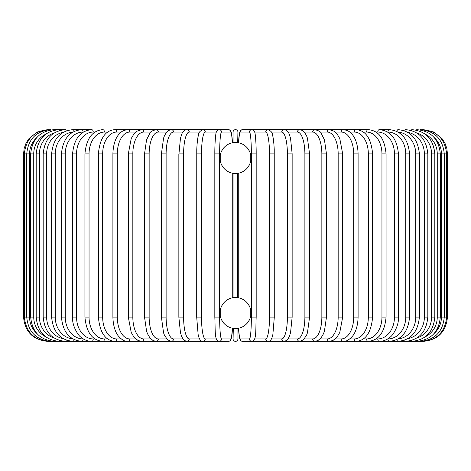 <?xml version="1.0" encoding="UTF-8"?>
<svg xmlns="http://www.w3.org/2000/svg" width="471" height="471" viewBox="0 0 471 471"><rect width="100%" height="100%" fill="white"/><g stroke="black" fill="none" stroke-linecap="round" stroke-linejoin="round"><path stroke-width="0.71" d="M233.375 142.631L233.08 142.672L233.08 132.068A2.42 2.42 0 0 1 235.5 129.649A2.42 2.42 0 0 1 237.92 132.068L237.69 142.642M237.625 328.369L237.92 328.328L237.92 338.932A2.42 2.42 0 0 1 235.5 341.351A2.42 2.42 0 0 1 233.08 338.932A2.42 2.42 0 0 0 235.5 341.351A2.42 2.42 0 0 0 237.92 338.932A2.42 2.42 0 0 1 235.5 341.351A2.42 2.42 0 0 1 233.08 338.932L233.31 328.358M237.708 173.334L237.69 297.666M224.685 301.905L223.425 303.295M222.424 304.684L221.029 307.457M220.669 308.493L220.263 310.142M220.245 310.236L220.245 315.788M220.263 315.882L220.669 317.531M221.029 318.567L222.424 321.346M223.425 322.735L224.685 324.119M224.685 146.881L223.425 148.265M222.424 149.654L221.029 152.433M220.669 153.469L220.263 155.118M220.245 155.212L220.245 160.764M220.263 160.858L220.669 162.507M221.029 163.543L222.424 166.316M223.425 167.705L224.685 169.095M233.622 328.399L233.993 328.44M235.5 328.517A15.502 15.502 0 0 0 251.002 313.015A15.502 15.502 0 0 0 235.5 297.513A15.502 15.502 0 0 0 219.998 313.015A15.502 15.502 0 0 0 235.5 328.517L236.112 328.505M235.5 297.513L233.08 297.701L233.08 173.299L234.105 173.428M237.92 328.328L237.92 338.932L237.92 328.328M236.707 328.47L237.213 328.422M246.315 324.119L247.575 322.735M248.576 321.346L249.971 318.567M250.331 317.531L250.737 315.882M250.755 315.788L250.755 310.236M250.737 310.142L250.331 308.493M249.971 307.457L248.576 304.684M247.575 303.295L246.315 301.905M237.419 297.631L237.054 297.59M236.089 173.481L236.489 173.458M237.06 173.41L237.408 173.369M235.5 142.483A15.502 15.502 0 0 0 219.998 157.985A15.502 15.502 0 0 0 235.5 173.487A15.502 15.502 0 0 0 251.002 157.985A15.502 15.502 0 0 0 235.5 142.483L234.888 142.495M234.293 142.53L233.787 142.578M237.378 142.601L237.007 142.56M237.92 132.068A2.42 2.42 0 0 0 235.5 129.649A2.42 2.42 0 0 0 233.08 132.068M246.315 169.095L247.575 167.705M248.576 166.316L249.971 163.543M250.331 162.507L250.737 160.858M250.755 160.764L250.755 155.212M250.737 155.118L250.331 153.469M249.971 152.433L248.576 149.654M247.575 148.265L246.315 146.881M23.55 153.87L29.579 153.87L29.579 317.13L23.55 317.13L23.55 153.87L24.174 148.4L26.023 143.213L28.99 138.574L37.374 131.992L47.771 129.649M23.55 317.13C24.987 331.843 33.058 339.921 47.771 341.351L219.139 341.351C214.228 340.904 215.465 330.171 214.817 317.13L214.823 153.87L219.651 153.87L219.651 317.13A21.801 1.902 90 0 0 221.553 338.932L230.843 338.932A21.801 1.902 90 0 0 232.474 328.216M48.542 129.737L48.489 129.649C34.042 130.867 25.993 138.939 24.345 153.87L24.345 317.13C26.046 332.108 34.095 340.186 48.489 341.351L48.542 341.263M36.844 137.52A21.801 21.472 90 0 0 29.579 153.87M50.809 129.896A2.42 0.418 -90 0 0 50.627 129.649C36.132 131.062 28.166 139.139 26.735 153.87L26.735 317.13C28.166 331.861 36.132 339.938 50.627 341.351A2.42 0.418 90 0 0 50.809 341.104M29.579 317.13A21.801 21.472 90 0 0 36.844 333.48M30.692 153.87L33.741 153.87L33.741 317.13L30.692 317.13L30.692 153.87C32.128 139.11 39.953 131.038 54.171 129.649A2.42 0.624 -90 0 1 54.548 130.126M45.734 134.188A21.801 21.06 90 0 0 33.741 153.87M33.741 317.13A21.801 21.06 90 0 0 45.734 336.812M54.548 340.874A2.42 0.624 90 0 1 54.171 341.351C39.953 339.962 32.128 331.89 30.692 317.13M36.185 153.87L39.434 153.87L39.434 317.13L36.185 317.13L36.185 153.87C37.621 139.069 45.257 130.997 59.093 129.649A2.42 0.83 -90 0 1 59.711 130.443M54.194 132.94A21.801 20.488 90 0 0 39.434 153.87M39.434 317.13A21.801 20.488 90 0 0 54.194 338.06M59.711 340.557A2.42 0.83 90 0 1 59.093 341.351C45.257 340.003 37.621 331.931 36.185 317.13M43.179 153.87L46.629 153.87L46.629 317.13L43.179 317.13L43.179 153.87C44.621 139.016 52.016 130.944 65.363 129.649L54.171 129.649M63.096 132.375A21.801 19.758 90 0 0 46.629 153.87M66.252 130.861A2.42 1.024 -90 0 0 65.363 129.649M46.629 317.13A21.801 19.758 90 0 0 63.096 338.625M66.252 340.139A2.42 1.024 90 0 1 65.363 341.351C52.016 340.056 44.621 331.984 43.179 317.13M51.622 153.87L55.254 153.87L55.254 317.13L51.622 317.13L51.622 153.87C53.064 138.951 60.164 130.873 72.923 129.649A2.42 1.213 -90 0 1 74.088 131.421M72.769 132.127A21.801 18.881 90 0 0 55.254 153.87M55.254 317.13A21.801 18.881 90 0 0 72.769 338.873M74.088 339.579A2.42 1.213 90 0 1 72.923 341.351C60.164 340.127 53.064 332.049 51.622 317.13M61.442 153.87L65.257 153.87L65.257 317.13L61.442 317.13L61.442 153.87C62.884 138.868 69.643 130.791 81.724 129.649L72.923 129.649M83.332 132.068L83.114 132.068A21.801 17.857 90 0 0 65.257 153.87M83.114 132.068A2.42 1.389 -90 0 0 81.724 129.649L91.692 129.649A2.42 1.554 -90 0 1 93.252 132.068A21.801 16.703 90 0 0 76.549 153.87L76.549 317.13L72.569 317.13L72.569 153.87L76.549 153.87M65.257 317.13A21.801 17.857 90 0 0 83.114 338.932L83.332 338.932M83.114 338.932A2.42 1.389 90 0 1 81.724 341.351C69.643 340.209 62.884 332.132 61.442 317.13M94.942 132.068L93.252 132.068M76.549 317.13A21.801 16.703 90 0 0 93.252 338.932L94.942 338.932M93.252 338.932A2.42 1.554 90 0 1 91.692 341.351C87.789 341.351 84.162 339.927 80.812 337.077C78.233 335.64 71.88 325.667 72.569 317.13M84.921 153.87L89.054 153.87L89.054 317.13L84.921 317.13L84.921 153.87C86.34 138.633 92.287 130.561 102.755 129.649A2.42 1.713 -90 0 1 104.468 132.068A21.801 15.413 90 0 0 89.054 153.87M107.6 132.068L104.468 132.068M89.054 317.13A21.801 15.413 90 0 0 104.468 338.932L107.6 338.932M104.468 338.932A2.42 1.713 90 0 1 102.755 341.351C92.287 340.439 86.34 332.367 84.921 317.13M98.398 153.87L102.672 153.87L102.672 317.13L98.398 317.13L98.398 153.87C99.799 138.48 105.274 130.402 114.83 129.649A2.42 1.855 -90 0 1 116.684 132.068A21.801 14.012 90 0 0 102.672 153.87M121.218 132.068L116.684 132.068M102.672 317.13A21.801 14.012 90 0 0 116.684 338.932L121.218 338.932M116.684 338.932A2.42 1.855 90 0 1 114.83 341.351C105.274 340.598 99.799 332.52 98.398 317.13M112.899 153.87L117.303 153.87L117.303 317.13L112.899 317.13L112.899 153.87C113.199 142.595 116.826 136.755 118.439 134.9C120.37 131.927 123.496 130.173 127.824 129.649A2.42 1.984 -90 0 1 129.808 132.068A21.801 12.505 90 0 0 117.303 153.87M135.677 132.068L129.808 132.068M117.303 317.13A21.801 12.505 90 0 0 129.808 338.932L135.677 338.932M129.808 338.932A2.42 1.984 90 0 1 127.824 341.351C125.015 341.71 121.865 339.932 118.374 336.011C116.843 334.233 113.211 328.458 112.899 317.13M128.312 153.87L132.834 153.87L132.834 317.13L128.312 317.13L128.312 153.87L131.221 138.533L134.023 133.799L136.672 131.291L141.636 129.649A2.42 2.096 -90 0 1 143.732 132.068A21.801 10.898 90 0 0 132.834 153.87M150.873 132.068L143.732 132.068M132.834 317.13A21.801 10.898 90 0 0 143.732 338.932L150.873 338.932M143.732 338.932A2.42 2.096 90 0 1 141.636 341.351L138.038 340.509L133.958 337.118L131.226 332.485L128.312 317.13M144.526 153.87L149.148 153.87L149.148 317.13L144.526 317.13L144.526 153.87L146.563 139.81L149.919 133.14C150.231 131.798 152.31 130.632 156.166 129.649A2.42 2.196 -90 0 1 158.356 132.068A21.801 9.214 90 0 0 149.148 153.87M166.669 132.068L158.356 132.068M149.148 317.13A21.801 9.214 90 0 0 158.356 338.932L166.669 338.932M158.356 338.932A2.42 2.196 90 0 1 156.166 341.351L153.093 340.586L149.919 337.86L147.611 333.933L146.599 331.301L144.526 317.13M161.559 153.87L166.116 153.87L166.116 317.13L161.418 317.13L161.418 153.87L163.578 138.121L164.379 135.954L166.257 132.587L168.547 130.438L171.291 129.649L114.83 129.649M182.948 132.068L173.569 132.068A21.801 7.454 90 0 0 166.116 153.87M173.569 132.068A2.42 2.278 -90 0 0 171.291 129.649L186.91 129.649A2.42 2.337 -90 0 1 189.254 132.068A21.801 5.64 90 0 0 183.608 153.87L183.608 317.13L178.85 317.13L178.85 153.87L183.608 153.87M166.116 317.13A21.801 7.454 90 0 0 173.569 338.932L182.948 338.932M173.569 338.932A2.42 2.278 90 0 1 171.291 341.351L167.505 339.791L164.355 334.981L163.555 332.803L161.418 317.13M178.933 153.87L180.464 138.291L181.5 134.918C182.436 131.792 184.238 130.031 186.91 129.649L214.499 129.649M199.557 132.068L189.254 132.068M183.608 317.13A21.801 5.64 90 0 0 189.254 338.932L199.557 338.932M189.254 338.932A2.42 2.337 90 0 1 186.91 341.351L184.479 340.539L182.836 338.767L181.494 336.064L180.458 332.667L178.85 317.13M196.731 153.87L201.5 153.87L201.5 317.13L196.731 317.13M216.342 132.068L205.285 132.068A21.801 3.786 90 0 0 201.5 153.87M205.285 132.068A2.42 2.384 -90 0 0 202.901 129.649C199.91 130.956 198.415 132.834 198.415 135.283C198.35 135.542 197.267 138.851 196.766 149.595L196.695 317.13L198.132 334.481L198.786 337.018C199.786 340.115 201.158 341.563 202.901 341.351A2.42 2.384 90 0 0 205.285 338.932L216.342 338.932M201.5 317.13A21.801 3.786 90 0 0 205.285 338.932M232.474 142.784A21.801 1.902 90 0 0 230.843 132.068L221.553 132.068A21.801 1.902 90 0 0 219.651 153.87M232.739 297.76L232.739 173.24M219.651 317.13L214.817 317.13L214.817 153.87C214.747 141.824 215.918 132.463 216.101 132.963C216.419 130.897 217.431 129.79 219.139 129.649A2.42 2.414 -90 0 1 221.553 132.068M221.553 338.932A2.42 2.414 90 0 1 219.139 341.351L228.429 341.351A2.42 2.414 90 0 0 230.843 338.932M230.843 132.068A2.42 2.414 -90 0 0 228.429 129.649L202.901 129.649M238.526 328.216A21.801 1.902 -90 0 0 240.157 338.932L249.447 338.932A21.801 1.902 -90 0 0 251.349 317.13L251.349 153.87A21.801 1.902 -90 0 0 249.447 132.068L240.157 132.068A21.801 1.902 -90 0 0 238.526 142.784M238.261 173.24L238.261 297.76M251.349 153.87L256.183 153.87L256.183 317.13L251.349 317.13M434.156 333.48A21.801 21.472 -90 0 0 441.421 317.13L441.421 153.87L447.45 153.87L447.45 317.13C446.013 331.843 437.942 339.921 423.229 341.351L251.861 341.351C256.772 340.904 255.535 330.171 256.183 317.13L256.183 153.87C256.253 141.824 255.082 132.463 254.899 132.963C254.581 130.897 253.569 129.79 251.861 129.649A2.42 2.414 90 0 0 249.447 132.068M251.861 129.649L242.571 129.649A2.42 2.414 90 0 0 240.157 132.068M249.447 338.932A2.42 2.414 -90 0 0 251.861 341.351L242.571 341.351L240.993 340.821L239.533 338.037L238.509 328.222L239.533 338.037L240.993 340.821L242.571 341.351A2.42 2.414 -90 0 1 240.157 338.932M254.658 338.932L265.715 338.932A21.801 3.786 -90 0 0 269.5 317.13L269.5 153.87L274.269 153.87M274.269 317.13L274.234 149.595C273.733 138.851 272.65 135.542 272.585 135.283C272.585 132.834 271.09 130.956 268.099 129.649A2.42 2.384 90 0 0 265.715 132.068L254.658 132.068M269.5 153.87A21.801 3.786 -90 0 0 265.715 132.068M265.715 338.932A2.42 2.384 -90 0 0 268.099 341.351C269.842 341.563 271.214 340.115 272.214 337.018L272.868 334.481L274.305 317.13L269.5 317.13M271.443 338.932L281.746 338.932A21.801 5.64 -90 0 0 287.392 317.13L287.392 153.87L292.15 153.87L290.536 138.291L289.5 134.918C288.564 131.792 286.762 130.031 284.09 129.649A2.42 2.337 90 0 0 281.746 132.068L271.443 132.068M287.392 153.87A21.801 5.64 -90 0 0 281.746 132.068M292.067 317.13L287.392 317.13M292.15 153.87L292.15 317.13L290.542 332.667L289.506 336.064L288.164 338.767L286.521 340.539L284.09 341.351A2.42 2.337 -90 0 1 281.746 338.932M288.052 338.932L297.431 338.932A21.801 7.454 -90 0 0 304.884 317.13L304.884 153.87L309.582 153.87L307.422 138.121L306.621 135.954L304.743 132.587L302.453 130.438L299.709 129.649A2.42 2.278 90 0 0 297.431 132.068L288.052 132.068M304.884 153.87A21.801 7.454 -90 0 0 297.431 132.068M309.441 317.13L304.884 317.13M309.582 153.87L309.582 317.13L307.445 332.803L306.645 334.981L303.495 339.791L299.709 341.351A2.42 2.278 -90 0 1 297.431 338.932M304.331 338.932L312.644 338.932A21.801 9.214 -90 0 0 321.852 317.13L321.852 153.87L326.474 153.87L324.437 139.81L321.081 133.14C320.769 131.798 318.69 130.632 314.834 129.649A2.42 2.196 90 0 0 312.644 132.068L304.331 132.068M321.852 153.87A21.801 9.214 -90 0 0 312.644 132.068M326.474 153.87L326.474 317.13L321.852 317.13M326.474 317.13L324.401 331.301L323.389 333.933L321.081 337.86L317.907 340.586L314.834 341.351A2.42 2.196 -90 0 1 312.644 338.932M320.127 338.932L327.268 338.932A21.801 10.898 -90 0 0 338.166 317.13L338.166 153.87L342.688 153.87L339.779 138.533L336.977 133.799L334.328 131.291L329.364 129.649A2.42 2.096 90 0 0 327.268 132.068L320.127 132.068M338.166 153.87A21.801 10.898 -90 0 0 327.268 132.068M342.688 153.87L342.688 317.13L338.166 317.13M342.688 317.13L339.774 332.485L337.042 337.118L332.962 340.509L329.364 341.351A2.42 2.096 -90 0 1 327.268 338.932M335.323 338.932L341.192 338.932A21.801 12.505 -90 0 0 353.697 317.13L353.697 153.87L358.101 153.87C357.801 142.595 354.174 136.755 352.561 134.9C350.63 131.927 347.504 130.173 343.176 129.649A2.42 1.984 90 0 0 341.192 132.068L335.323 132.068M353.697 153.87A21.801 12.505 -90 0 0 341.192 132.068M358.101 153.87L358.101 317.13L353.697 317.13M358.101 317.13C357.789 328.458 354.157 334.233 352.626 336.011C349.135 339.932 345.985 341.71 343.176 341.351A2.42 1.984 -90 0 1 341.192 338.932M349.782 338.932L354.316 338.932A21.801 14.012 -90 0 0 368.328 317.13L368.328 153.87L372.602 153.87C371.201 138.48 365.726 130.402 356.17 129.649A2.42 1.855 90 0 0 354.316 132.068L349.782 132.068M368.328 153.87A21.801 14.012 -90 0 0 354.316 132.068M372.602 153.87L372.602 317.13L368.328 317.13M372.602 317.13C371.201 332.52 365.726 340.598 356.17 341.351A2.42 1.855 -90 0 1 354.316 338.932M363.4 338.932L366.532 338.932A21.801 15.413 -90 0 0 381.946 317.13L381.946 153.87L386.079 153.87C384.66 138.633 378.713 130.561 368.245 129.649A2.42 1.713 90 0 0 366.532 132.068L363.4 132.068M381.946 153.87A21.801 15.413 -90 0 0 366.532 132.068M386.079 153.87L386.079 317.13L381.946 317.13M386.079 317.13C384.66 332.367 378.713 340.439 368.245 341.351A2.42 1.713 -90 0 1 366.532 338.932M376.058 338.932L377.748 338.932A21.801 16.703 -90 0 0 394.451 317.13L394.451 153.87L398.431 153.87C396.994 138.762 390.624 130.691 379.308 129.649A2.42 1.554 90 0 0 377.748 132.068L376.058 132.068M394.451 153.87A21.801 16.703 -90 0 0 377.748 132.068M398.431 153.87L398.431 317.13L394.451 317.13M398.431 317.13C399.12 325.667 392.767 335.64 390.188 337.077C386.838 339.927 383.211 341.351 379.308 341.351A2.42 1.554 -90 0 1 377.748 338.932M387.668 338.932L387.886 338.932A21.801 17.857 -90 0 0 405.743 317.13L405.743 153.87L409.558 153.87C408.116 138.868 401.357 130.791 389.276 129.649A2.42 1.389 90 0 0 387.886 132.068L387.668 132.068M405.743 153.87A21.801 17.857 -90 0 0 387.886 132.068M409.558 153.87L409.558 317.13L405.743 317.13M409.558 317.13C408.116 332.132 401.357 340.209 389.276 341.351A2.42 1.389 -90 0 1 387.886 338.932M398.231 338.873A21.801 18.881 -90 0 0 415.746 317.13L415.746 153.87L419.378 153.87C417.936 138.951 410.836 130.873 398.077 129.649A2.42 1.213 90 0 0 396.912 131.421M415.746 153.87A21.801 18.881 -90 0 0 398.231 132.127M419.378 153.87L419.378 317.13L415.746 317.13M419.378 317.13C417.936 332.049 410.836 340.127 398.077 341.351A2.42 1.213 -90 0 1 396.912 339.579M407.904 338.625A21.801 19.758 -90 0 0 424.371 317.13L424.371 153.87L427.821 153.87C426.379 139.016 418.984 130.944 405.637 129.649A2.42 1.024 90 0 0 404.748 130.861M424.371 153.87A21.801 19.758 -90 0 0 407.904 132.375M427.821 153.87L427.821 317.13L424.371 317.13M427.821 317.13C426.379 331.984 418.984 340.056 405.637 341.351A2.42 1.024 -90 0 1 404.748 340.139M416.806 338.06A21.801 20.488 -90 0 0 431.566 317.13L431.566 153.87L434.815 153.87C433.379 139.069 425.743 130.997 411.907 129.649A2.42 0.83 90 0 0 411.289 130.443M431.566 153.87A21.801 20.488 -90 0 0 416.806 132.94M434.815 153.87L434.815 317.13L431.566 317.13M434.815 317.13C433.379 331.931 425.743 340.003 411.907 341.351A2.42 0.83 -90 0 1 411.289 340.557M425.266 336.812A21.801 21.06 -90 0 0 437.259 317.13L437.259 153.87L440.308 153.87C438.872 139.11 431.047 131.038 416.829 129.649A2.42 0.624 90 0 0 416.452 130.126M437.259 153.87A21.801 21.06 -90 0 0 425.266 134.188M440.308 153.87L440.308 317.13L437.259 317.13M440.308 317.13C438.872 331.89 431.047 339.962 416.829 341.351A2.42 0.624 -90 0 1 416.452 340.874M447.45 317.13L444.265 317.13L444.265 153.87C442.834 139.139 434.868 131.062 420.373 129.649A2.42 0.418 90 0 0 420.191 129.896M441.421 153.87A21.801 21.472 -90 0 0 434.156 137.52M420.191 341.104A2.42 0.418 -90 0 0 420.373 341.351C434.868 339.938 442.834 331.861 444.265 317.13L441.421 317.13M422.458 341.263L422.511 341.351C436.905 340.186 444.954 332.108 446.655 317.13L446.655 153.87C445.007 138.939 436.958 130.867 422.511 129.649L422.458 129.737M423.229 129.649L433.626 131.992L442.01 138.574L444.977 143.213L446.826 148.4L447.45 153.87M232.491 328.222L231.467 338.037L230.007 340.821L228.429 341.351L230.007 340.821L231.467 338.037L232.491 328.222M72.569 153.87C74.006 138.762 80.376 130.691 91.692 129.649M194.929 129.649L141.636 129.649M232.751 297.754L232.751 173.246M219.139 129.649L228.429 129.649L230.184 130.32L231.461 132.934L232.491 142.778M268.099 129.649L242.571 129.649L240.816 130.32L239.539 132.934L238.509 142.778M238.249 297.754L238.249 173.246M263.254 129.649L314.834 129.649M276.071 129.649L356.17 129.649M343.176 129.649L368.245 129.649M379.308 129.649L389.276 129.649"/></g></svg>
